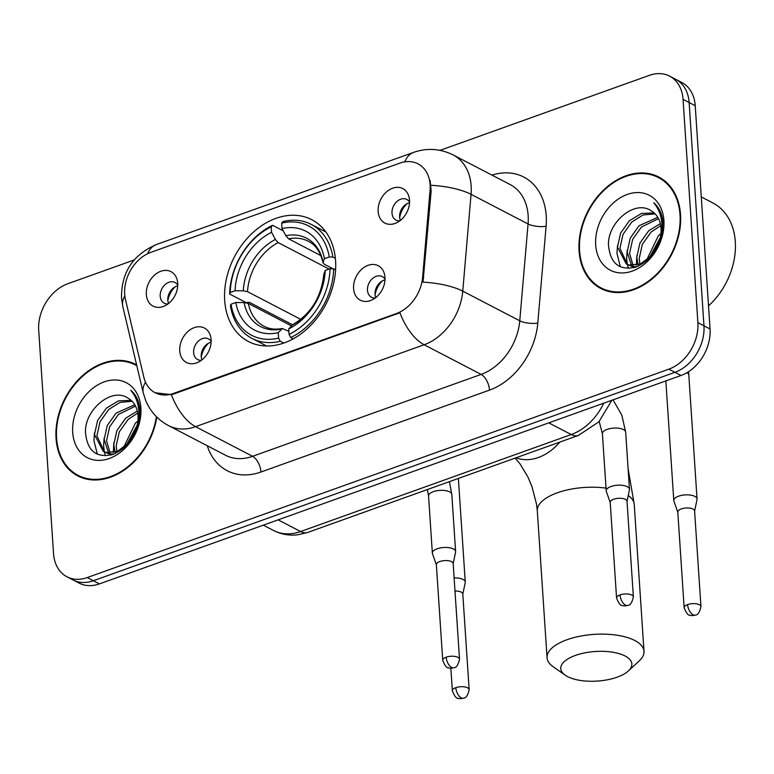 <?xml version="1.0" encoding="UTF-8"?>
<svg xmlns="http://www.w3.org/2000/svg" width="774" height="774" viewBox="0 0 774 774"><rect width="100%" height="100%" fill="white"/><g stroke="black" fill="none" stroke-linecap="round" stroke-linejoin="round"><path stroke-width="1.16" d="M224.692 300.486A68.654 51.5 -62.5 0 0 248.464 341.528A68.654 51.5 -62.5 0 0 307.733 328.282A68.654 51.5 -62.5 0 0 335.577 260.751A68.654 51.5 -62.5 0 0 311.806 219.71A68.654 51.5 -62.5 0 0 252.527 232.955A68.654 51.5 -62.5 0 0 224.692 300.486M384.978 277.344A19.427 14.571 117.5 0 1 371.51 300.167A19.427 14.571 117.5 0 1 353.592 288.586A19.427 14.571 117.5 0 1 367.002 265.772A19.427 14.571 117.5 0 1 384.649 274.905A19.427 14.571 117.5 0 1 384.978 277.344M385.007 279.201A11.658 8.746 -62.5 0 0 382.259 276.57A11.658 8.746 -62.5 0 0 372.197 278.824A11.658 8.746 -62.5 0 0 367.466 290.289A11.658 8.746 -62.5 0 0 371.501 297.255A11.658 8.746 -62.5 0 0 375.235 298M211.128 339.641A19.427 14.571 117.5 0 1 197.66 362.464A19.427 14.571 117.5 0 1 179.742 350.883A19.427 14.571 117.5 0 1 193.152 328.079A19.427 14.571 117.5 0 1 210.799 337.203A19.427 14.571 117.5 0 1 211.128 339.641M211.157 341.498A11.658 8.746 -62.5 0 0 208.409 338.867A11.658 8.746 -62.5 0 0 198.347 341.121A11.658 8.746 -62.5 0 0 193.616 352.586A11.658 8.746 -62.5 0 0 197.651 359.552A11.658 8.746 -62.5 0 0 201.385 360.297M409.514 200.205A19.427 14.571 117.5 0 1 396.056 223.038A19.427 14.571 117.5 0 1 378.138 211.447A19.427 14.571 117.5 0 1 391.547 188.643A19.427 14.571 117.5 0 1 409.194 197.776A19.427 14.571 117.5 0 1 409.514 200.205M409.552 202.062A11.658 8.746 -62.5 0 0 406.805 199.44A11.658 8.746 -62.5 0 0 396.733 201.685A11.658 8.746 -62.5 0 0 392.012 213.15A11.658 8.746 -62.5 0 0 396.046 220.126A11.658 8.746 -62.5 0 0 399.781 220.861M177.71 283.265A19.427 14.571 117.5 0 1 164.252 306.098A19.427 14.571 117.5 0 1 146.334 294.517A19.427 14.571 117.5 0 1 159.744 271.703A19.427 14.571 117.5 0 1 177.391 280.836A19.427 14.571 117.5 0 1 177.71 283.265M177.749 285.132A11.658 8.746 -62.5 0 0 175.001 282.5A11.658 8.746 -62.5 0 0 164.939 284.755A11.658 8.746 -62.5 0 0 160.208 296.219A11.658 8.746 -62.5 0 0 164.243 303.185A11.658 8.746 -62.5 0 0 167.977 303.93M375.825 297.545A11.658 8.746 117.5 0 1 375.071 294.236A11.658 8.746 117.5 0 1 384.978 279.946M201.975 359.842A11.658 8.746 117.5 0 1 201.221 356.543A11.658 8.746 117.5 0 1 211.128 342.243M400.371 220.406A11.658 8.746 117.5 0 1 399.607 217.107A11.658 8.746 117.5 0 1 409.523 202.807M168.568 303.476A11.658 8.746 117.5 0 1 167.813 300.167A11.658 8.746 117.5 0 1 177.72 285.877M125.475 299.567A34.975 26.239 117.5 0 1 124.682 294.217A34.975 26.239 117.5 0 1 150.814 252.363L399.771 163.15A34.975 26.239 117.5 0 1 418.018 163.846A34.975 26.239 117.5 0 1 430.054 190.423L422.614 277.315A34.975 26.239 117.5 0 1 396.54 313.499L173.405 393.463A34.975 26.239 117.5 0 1 155.168 392.757A34.975 26.239 117.5 0 1 143.848 377.209L125.475 299.567M136.621 364.893A62.82 47.127 -62.5 0 0 135.769 364.438A62.82 47.127 -62.5 0 0 81.531 376.551A62.82 47.127 -62.5 0 0 56.057 438.355A62.82 47.127 -62.5 0 0 77.797 475.913A62.82 47.127 -62.5 0 0 156.812 417.089M78.193 475.381A62.82 47.127 -62.5 0 0 80.922 477.345M579.068 250.931A62.82 47.127 -62.5 0 0 600.817 288.489A62.82 47.127 -62.5 0 0 655.056 276.376A62.82 47.127 -62.5 0 0 680.53 214.572A62.82 47.127 -62.5 0 0 658.78 177.014A62.82 47.127 -62.5 0 0 604.542 189.137A62.82 47.127 -62.5 0 0 579.068 250.931M601.204 287.967A62.82 47.127 -62.5 0 0 603.933 289.921M134.202 259.948L67.735 283.768A38.855 29.151 -62.5 0 0 38.7 330.266L53.532 553.565A38.855 29.151 -62.5 0 0 66.98 576.794L79.141 583.112A38.855 29.151 -62.5 0 0 99.411 583.896L681.004 375.487A38.855 29.151 -62.5 0 0 710.048 328.979L695.216 105.69L689.131 102.526A38.855 29.151 -62.5 0 0 675.683 79.296A38.855 29.151 -62.5 0 1 689.131 102.526L703.963 325.815L689.131 102.526L683.055 99.362A38.855 29.151 -62.5 0 0 669.597 76.133A38.855 29.151 -62.5 0 0 649.328 75.359L440.048 150.35M681.004 375.487L674.928 372.323A38.855 29.151 -62.5 0 0 703.963 325.815A38.855 29.151 -62.5 0 1 674.928 372.323L93.335 580.732L674.928 372.323L668.842 369.159A38.855 29.151 -62.5 0 0 697.887 322.661L683.055 99.362M73.066 579.958A38.855 29.151 -62.5 0 0 93.335 580.732A38.855 29.151 -62.5 0 1 73.066 579.958M430.112 180.487L431.157 190.994L423.001 282.133A45.337 14.532 4.9 0 1 462.755 291.15A51.81 38.864 117.5 0 1 424.133 344.759A45.337 23.297 70.3 0 1 399.926 312.744L174.15 393.85L171.383 394.643L155.168 392.757M66.98 576.794A38.855 29.151 -62.5 0 0 87.249 577.568L668.842 369.159M661.751 178.746A62.82 47.127 -62.5 0 0 658.577 177.643M136.746 365.434A62.82 47.127 -62.5 0 0 135.566 365.057M695.216 105.69A38.855 29.151 -62.5 0 0 681.759 82.46L669.597 76.133M136.824 365.754A62.172 46.643 -62.5 0 0 135.469 365.009A62.172 46.643 -62.5 0 0 81.792 377.006A62.172 46.643 -62.5 0 0 56.579 438.171A62.172 46.643 -62.5 0 0 78.097 475.333A62.172 46.643 -62.5 0 0 156.367 416.654M115.055 452.239L113.788 444.586L116.884 430.586L125.688 418.183L137.327 411.042M116.922 451.61L116.206 445.834L119.293 431.844L128.107 419.44L137.733 413.055M110.895 455.083L109.56 453.941M108.583 452.887L104.142 439.564L107.228 425.565L116.042 413.161L134.773 404.725M111.659 454.88L110.992 454.144M110.082 452.964L106.551 440.822L109.647 426.822L118.451 414.419L135.527 406.089M133.631 434.698A29.277 21.962 -62.5 0 0 138.024 415.657A29.277 21.962 -62.5 0 0 128.542 398.513C112.124 386.226 84.376 409.91 85.479 432.54C87.298 451.271 96.644 458.518 113.526 454.27C129.906 446.55 138.759 432.579 140.075 412.368L139.988 410.365C139.33 401.677 136.234 394.953 130.729 390.183C135.943 396.375 138.701 403.999 138.991 413.055C139.097 420.804 137.308 428.022 133.631 434.698L128.261 443.163L117.484 451.377L106.231 452.471L103.242 451.329L94.486 434.543L97.582 420.543L106.386 408.14L118.48 400.855L131.145 400.371M139.359 416.344L139.562 419.247M113.826 454.164L108.641 453.728L103.242 451.329M104.48 451.9L96.905 435.801L99.991 421.801L108.805 409.398L120.086 402.383L132.131 401.3M123.472 447.788L135.344 423.204L137.917 420.988M126.326 445.263L137.279 424.916M72.688 432.395A42.231 31.676 -62.5 0 0 109.328 458.489A42.231 31.676 -62.5 0 0 140.887 407.956A42.231 31.676 -62.5 0 0 104.238 381.863A42.231 31.676 -62.5 0 0 72.688 432.395M129.035 442.215L136.901 426.474M97.321 454.183L93.935 440.57L94.515 432.792M105.438 455.809L104.316 451.89M104.296 451.774L103.581 445.592L104.171 437.813M113.343 452.645L113.826 442.834M680.007 214.756A62.172 46.643 -62.5 0 0 658.481 177.594A62.172 46.643 -62.5 0 0 604.804 189.582A62.172 46.643 -62.5 0 0 579.591 250.747A62.172 46.643 -62.5 0 0 601.117 287.918A62.172 46.643 -62.5 0 0 654.794 275.921A62.172 46.643 -62.5 0 0 680.007 214.756M708.51 305.875A64.764 48.578 -62.5 0 0 735.3 241.672A64.764 48.578 -62.5 0 0 712.883 202.952L701.273 196.925M638.076 264.814L636.809 257.162L639.895 243.162L648.709 230.758L660.348 223.628M639.934 264.186L639.218 258.419L642.304 244.42L651.118 232.016L660.744 225.64M633.906 267.659L632.571 266.517M631.594 265.472L627.153 252.14L630.239 238.14L639.053 225.737L657.784 217.3M634.67 267.456L634.003 266.72M633.093 265.54L629.562 253.398L632.658 239.398L641.472 226.995L658.539 218.665M656.652 247.274A29.277 21.962 -62.5 0 0 661.035 228.233A29.277 21.962 -62.5 0 0 651.553 211.089C635.144 198.802 607.387 222.486 608.49 245.116C610.309 263.847 619.655 271.094 636.538 266.856C652.917 259.126 661.77 245.165 663.086 224.953L663.008 222.941C662.341 214.263 659.255 207.538 653.74 202.759C658.955 208.951 661.712 216.575 662.002 225.64C662.109 233.39 660.319 240.598 656.652 247.274L651.273 255.739L640.495 263.953L629.243 265.056L626.253 263.905L617.497 247.119L620.593 233.129L629.407 220.725L641.501 213.44L654.156 212.947M662.37 228.92L662.573 231.823M636.838 266.74L631.652 266.304L626.253 263.905M627.491 264.476L619.916 248.377L623.002 234.377L631.816 221.974L643.097 214.959L655.143 213.885M646.493 260.364L658.355 235.78L660.928 233.564M649.338 257.839L660.29 237.492M595.699 244.971A42.231 31.676 -62.5 0 0 632.348 271.064A42.231 31.676 -62.5 0 0 663.899 220.532A42.231 31.676 -62.5 0 0 627.259 194.438A42.231 31.676 -62.5 0 0 595.699 244.971M652.056 254.791L659.912 239.05M620.332 266.759L616.946 253.146L617.536 245.377M628.459 268.385L627.327 264.466M627.308 264.35L626.601 258.168L627.182 250.389M636.363 265.221L636.838 255.41M617.207 677.163A35.623 14.822 176.2 0 0 628.362 670.961A35.623 14.822 176.2 0 0 619.084 653.633A35.623 14.822 176.2 0 0 575.411 655.423A35.623 14.822 176.2 0 0 565.155 675.16A35.623 14.822 176.2 0 0 617.207 677.163M565.155 675.16L553.052 666.637A48.578 20.211 -3.8 0 1 547.063 657.755A48.578 20.211 -3.8 0 1 567.032 639.721A48.578 20.211 -3.8 0 1 616.946 635.193A48.578 20.211 -3.8 0 1 643.997 651.321A48.578 20.211 -3.8 0 1 639.237 660.909L628.362 670.961M283.758 343.085L280.275 341.276L278.601 338.122A61.659 46.246 -62.5 0 1 231.01 304.24L235.847 302.499A55.699 41.777 -62.5 0 0 278.234 332.685L282.355 328.486L288.857 331.349M291.382 325.825L248.309 303.427L244.081 302.586L235.847 302.499M292.543 324.799L249.334 302.324L245.909 302.489L229.646 294.033L230.226 292.485A61.659 46.246 -62.5 0 1 271.21 226.859L272.574 225.292A64.252 48.191 -62.5 0 0 229.646 294.033M332.878 257.036A64.252 48.191 -62.5 0 0 311.293 224.412A64.252 48.191 -62.5 0 0 283.032 221.538L281.668 223.115A61.659 46.246 -62.5 0 1 329.26 256.997L332.878 257.036L335.365 258.332M335.597 269.797L333.662 268.791L330.043 268.752A61.659 46.246 -62.5 0 1 289.06 334.378L290.734 337.532A64.252 48.191 -62.5 0 0 333.662 268.791M290.734 337.532L293.249 338.838M231.01 304.24L230.429 305.778A64.252 48.191 -62.5 0 0 252.014 338.412A64.252 48.191 -62.5 0 0 280.275 341.276M329.26 256.997L324.412 258.729A55.699 41.777 -62.5 0 0 282.026 228.553L281.668 223.115M289.06 334.378L288.702 328.94A55.699 41.777 -62.5 0 0 325.196 270.484L330.043 268.752M278.234 332.685L278.601 338.122M282.026 228.553L285.838 235.712L288.634 238.847L320.871 255.613M333.052 268.781L324.229 264.186L323.087 262.241L324.412 258.729M325.196 270.484L323.784 274.373C321.336 297.206 310.867 314.051 292.369 324.887L288.702 328.94M288.634 238.847A47.93 35.952 -62.5 0 1 308.381 241.285C315.724 244.981 320.6 252.189 323.019 262.889L323.087 262.241A49.826 37.375 -62.5 0 0 285.838 235.712M272.574 225.292L283.245 230.836M271.21 226.859L271.568 232.297A55.699 41.777 -62.5 0 0 235.073 290.753L230.226 292.485M329.105 269.081L278.176 242.601L275.37 239.466L271.568 232.297M235.073 290.753L243.297 290.831L247.525 291.672L300.796 319.372M462.813 594.209L465.213 582.599A11.658 4.847 176.2 0 0 465.251 582.038A11.658 4.847 176.2 0 0 463.036 579.436A11.658 4.847 176.2 0 0 454.125 577.926M455.809 687.66A8.417 3.502 176.2 0 0 452.355 690.785C454.493 696.194 456.399 698.67 458.073 698.206C458.982 698.816 460.82 698.796 463.597 698.148A8.417 4.325 70.3 0 1 461.256 697.867A8.417 4.325 -109.7 0 1 455.809 687.66A8.417 3.502 176.2 0 1 464.468 686.877A8.417 3.502 176.2 0 1 469.15 689.673L462.804 594.006A8.417 3.502 176.2 0 0 461.198 592.129A8.417 3.502 176.2 0 0 454.996 591.026M175.069 286.873A19.427 14.571 -62.5 0 0 167.861 300.728M694.617 511.14L697.006 499.53A11.658 4.847 176.2 0 0 697.045 498.969A11.658 4.847 176.2 0 0 694.829 496.376A11.658 4.847 176.2 0 0 678.575 496.192A11.658 4.847 176.2 0 0 673.786 500.517A11.658 4.847 176.2 0 0 673.902 501.068L677.811 512.253M687.612 604.591A8.417 3.502 176.2 0 1 696.261 603.807A8.417 3.502 176.2 0 1 700.954 606.603L694.597 510.937A8.417 3.502 176.2 0 0 693.001 509.06A8.417 3.502 176.2 0 0 681.255 508.934A8.417 3.502 176.2 0 0 677.801 512.059L684.148 607.716C686.296 613.134 688.202 615.601 689.866 615.146C690.776 615.746 692.624 615.727 695.391 615.088A8.417 4.325 70.3 0 1 693.059 614.798A8.417 4.325 -109.7 0 1 687.612 604.591A8.417 3.502 176.2 0 0 684.148 607.716M406.872 203.804A19.427 14.571 -62.5 0 0 399.665 217.668M453.177 563.743L455.576 552.133A11.658 4.847 176.2 0 0 455.615 551.581A11.658 4.847 176.2 0 0 453.4 548.979A11.658 4.847 176.2 0 0 437.146 548.795A11.658 4.847 176.2 0 0 432.356 553.12A11.658 4.847 176.2 0 0 432.463 553.671L436.381 564.865M446.182 657.194A8.417 3.502 176.2 0 1 454.831 656.41A8.417 3.502 176.2 0 1 459.524 659.206L453.167 563.549A8.417 3.502 176.2 0 0 451.561 561.663A8.417 3.502 176.2 0 0 439.826 561.537A8.417 3.502 176.2 0 0 436.362 564.662L442.718 660.328C444.866 665.737 446.772 668.214 448.436 667.749C449.346 668.349 451.184 668.33 453.961 667.691A8.417 4.325 70.3 0 1 451.629 667.401A8.417 4.325 -109.7 0 1 446.182 657.194A8.417 3.502 176.2 0 0 442.718 660.328M208.477 343.24A19.427 14.571 -62.5 0 0 201.269 357.104M627.027 501.446L629.426 489.836A11.658 4.847 176.2 0 0 629.465 489.284A11.658 4.847 176.2 0 0 627.25 486.682A11.658 4.847 176.2 0 0 610.996 486.498A11.658 4.847 176.2 0 0 606.206 490.822A11.658 4.847 176.2 0 0 606.313 491.374L610.231 502.558M620.032 594.896A8.417 3.502 176.2 0 1 628.682 594.113A8.417 3.502 176.2 0 1 633.374 596.909L627.017 501.242A8.417 3.502 176.2 0 0 625.411 499.365A8.417 3.502 176.2 0 0 613.676 499.24A8.417 3.502 176.2 0 0 610.212 502.365L616.568 598.021C618.716 603.439 620.622 605.916 622.286 605.452C623.196 606.052 625.034 606.032 627.811 605.394A8.417 4.325 70.3 0 1 625.479 605.104A8.417 4.325 -109.7 0 1 620.032 594.896A8.417 3.502 176.2 0 0 616.568 598.021M382.327 280.943A19.427 14.571 -62.5 0 0 375.119 294.797M173.405 393.463L174.15 393.85M396.54 313.499L397.285 313.896M422.614 277.315L423.717 277.885M430.054 190.423L431.157 190.994M491.954 175.108A64.764 48.578 117.5 0 1 546.212 215.782A64.764 48.578 117.5 0 1 546.096 226.269L537.795 323.097A64.764 48.578 117.5 0 1 489.516 390.106L260.964 472.005A64.764 48.578 117.5 0 1 207.297 445.766M528.149 215.578A51.81 38.864 -62.5 0 0 510.211 184.599L453.216 154.964A51.81 38.864 117.5 0 1 471.153 185.934A51.81 38.864 117.5 0 1 471.056 194.332L462.755 291.15L519.76 320.794L528.062 223.967A51.81 38.864 -62.5 0 0 528.149 215.578M404.773 161.863A45.337 23.297 -109.7 0 1 413.626 152.372L156.3 244.584C132.818 254.83 121.228 272.642 121.518 298.019L122.785 306.446A45.337 22.63 -13.3 0 1 124.837 295.949M122.785 306.446L143.258 392.96L145.609 400.313C150.214 411.439 157.867 419.876 168.558 425.623A51.81 38.864 117.5 0 0 195.58 426.668L252.585 456.302L481.138 374.403L424.133 344.759L195.58 426.668A45.337 23.297 -109.7 0 1 171.383 394.643M143.258 392.96A45.337 22.63 -13.3 0 1 145.502 382.153M431.041 185.296A45.337 14.532 4.9 0 1 471.056 194.332L528.062 223.967A12.955 4.151 -175.1 0 0 546.096 226.269M156.3 244.584A45.337 23.297 70.3 0 0 147.592 253.727M87.249 577.568L99.411 583.896M697.887 322.661L710.048 328.979M489.516 390.106A12.955 6.656 -109.7 0 0 481.138 374.403A51.81 38.864 -62.5 0 0 519.76 320.794A12.955 4.151 -175.1 0 0 537.795 323.097M168.558 425.623L225.553 455.267A51.81 38.864 -62.5 0 0 252.585 456.302A12.955 6.656 -109.7 0 1 260.964 472.005M611.876 400.255L598.892 421.811L578.43 435.423L307.771 532.415L297.69 534.805C289.157 535.782 281.117 534.341 273.57 530.49A51.81 38.864 -62.5 0 0 300.593 531.535L278.137 519.847M307.771 532.415A25.91 13.313 -109.7 0 1 300.593 531.535L571.251 434.543L548.785 422.865M578.43 435.423A25.91 13.313 -109.7 0 1 571.251 434.543A51.81 38.864 -62.5 0 0 603.749 403.167M606.023 488.123A48.578 20.211 176.2 0 0 557.27 492.815A48.578 20.211 176.2 0 0 537.301 510.859L536.576 504.367L531.97 486.633L527.897 476.929L519.799 463.51L515.049 458.14M559.854 442.08A48.578 36.436 117.5 0 1 538.414 457.482A48.578 36.436 117.5 0 1 515.977 457.811M628.091 468.609L634.245 504.416A48.578 20.211 176.2 0 0 628.246 495.544M248.309 303.427A47.93 35.952 -62.5 0 0 264.157 326.328C269.323 329.076 275.389 329.792 282.355 328.486M291.788 325.361A49.826 37.375 -62.5 0 0 323.861 273.986M244.081 302.586A49.826 37.375 -62.5 0 0 281.33 329.105M275.37 239.466A49.826 37.375 -62.5 0 0 243.297 290.831M278.176 242.601A47.93 35.952 -62.5 0 0 247.525 291.672M688.483 371.743L688.821 375.109A11.658 4.847 176.2 0 0 686.944 372.691M455.615 551.581L451.822 494.46A11.658 4.847 176.2 0 0 445.331 490.59A11.658 4.847 176.2 0 0 433.353 491.674A11.658 4.847 176.2 0 0 432.772 491.896A11.658 4.847 176.2 0 0 428.554 496.008L427.422 489.536M629.465 489.284L625.673 432.163A11.658 4.847 176.2 0 0 619.181 428.293A11.658 4.847 176.2 0 0 607.203 429.377A11.658 4.847 176.2 0 0 606.623 429.599A11.658 4.847 176.2 0 0 602.404 433.711L599.192 421.491M453.216 154.964C440.29 148.589 427.093 147.728 413.626 152.372M273.57 530.49L263.315 525.159M136.814 365.705L135.469 365.009M84.085 478.448L78.097 475.333M664.469 180.7L658.481 177.594M607.097 291.024L601.117 287.918M634.245 504.416L643.997 651.321M325.873 231.987L311.293 224.412M266.595 345.988L252.014 338.412M537.301 510.859L547.063 657.755M458.372 478.448L465.251 582.038M452.355 690.785L450.845 668.185M469.15 689.673C467.893 695.294 466.045 698.119 463.597 698.148M688.821 375.109L697.045 498.969M665.843 380.914L673.786 500.517M700.954 606.603C699.696 612.234 697.838 615.059 695.391 615.088M451.822 494.46L449.413 481.66M428.554 496.008L432.356 553.12M459.524 659.206C458.266 664.837 456.408 667.662 453.961 667.691M625.673 432.163L621.774 415.058L613.008 399.848M602.404 433.711L606.206 490.822M633.374 596.909C632.116 602.54 630.259 605.365 627.811 605.394"/></g></svg>
